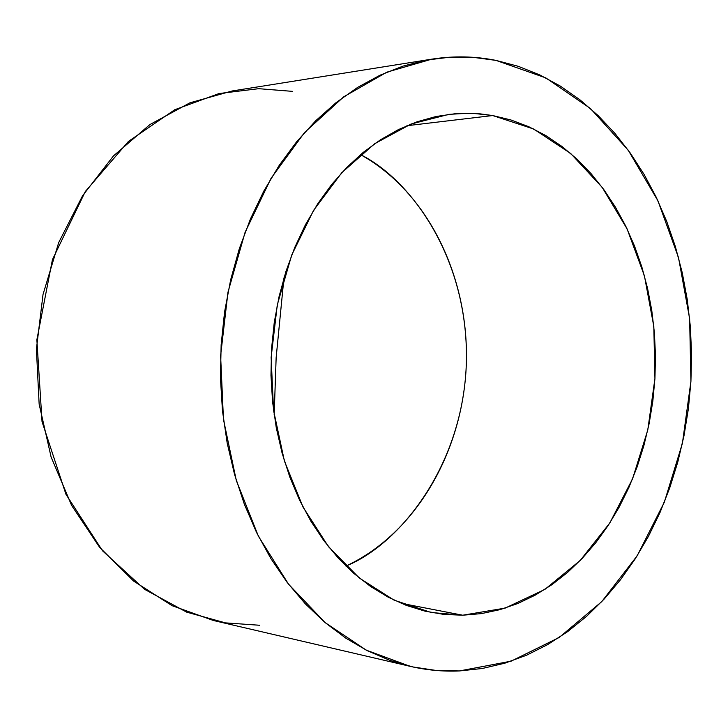 <?xml version="1.0" encoding="UTF-8"?>
<svg xmlns="http://www.w3.org/2000/svg" width="728" height="728" viewBox="0 0 728 728"><rect width="100%" height="100%" fill="white"/><g stroke="black" fill="none" stroke-linecap="round" stroke-linejoin="round"><path stroke-width="1.09" d="M360.533 154.645C410.274 179.215 468.286 257.503 466.411 360.942C464 464.537 400.1 544.235 345.946 566.065C416.007 533.579 463.19 450.96 466.311 364.364C469.333 277.768 428.11 192.019 360.533 154.645M274.165 414.896L276.149 357.63L283.956 277.905L276.149 357.63L274.165 414.896M259.577 625.261L225.416 622.877L186.614 612.121L144.544 589.316L102.484 550.759L65.957 494.312L42.042 421.667L36.864 339.812L52.434 259.632L85.303 191.537L128.474 141.387L174.793 109.719L219.092 93.53L258.677 88.689L292.638 91.373M459.377 670.952C443.006 671.671 426.635 670.142 410.255 666.366L366.284 650.168L325.079 622.567L288.525 584.165L258.394 536.19L236.3 480.471L223.451 419.374L220.611 355.655L227.955 292.301L245.099 232.268L271.089 178.251L304.531 132.523L343.716 96.815L386.768 72.199L431.777 59.159C453.553 55.774 474.956 56.183 495.986 60.397L473.1 57.321L449.831 57.194L426.417 60.096L403.094 66.084L380.098 75.175L357.703 87.351L336.172 102.566L315.761 120.702L296.733 141.632L279.352 165.147L263.845 191.027L250.432 218.982L239.312 248.712L230.649 279.852L224.561 312.039L221.139 344.872L220.438 377.932L222.468 410.81L227.191 443.097L234.534 474.392L244.381 504.313L256.575 532.514L270.943 558.685L287.269 582.546L305.341 603.849L324.906 622.422L345.718 638.101L367.504 650.787L390.017 660.423L412.994 666.975L436.19 670.47L459.377 670.952L482.318 668.486L504.813 663.19L526.653 655.173L547.665 644.589L567.694 631.586L586.586 616.334L604.204 599.017L620.447 579.807L635.198 558.895L648.384 536.481L659.914 512.749L669.724 487.906L677.768 462.144L684.011 435.653L688.406 408.645L690.927 381.308L691.573 353.835L690.335 326.426L687.214 299.281L682.218 272.609L675.375 246.592L666.721 221.439L656.292 197.343L644.144 174.511L630.339 153.135L614.96 133.424L598.107 115.561L579.879 99.745L560.405 86.15L539.83 74.957L518.3 66.321L495.986 60.397L545.809 77.896L590.463 108.527L628.237 150.214L657.885 200.71L678.532 257.648L689.634 318.637L690.927 381.308L682.418 443.288L664.327 502.229L637.182 555.783L601.774 601.61L559.24 637.446L511.12 661.17L459.377 670.952M431.577 59.186L232.114 90.982L189.963 102.803L149.841 124.606L113.486 155.901L82.61 195.696L58.713 242.524L43.034 294.421L36.4 349.131L39.148 404.167L51.106 457.048L71.626 505.441L99.618 547.329L133.661 581.117L172.136 605.705L213.35 620.484L410.255 666.366M462.717 615.215L401.128 603.312L462.717 615.215L431.194 612.503L394.121 600.172L359.35 578.041L328.483 546.673L303.057 507.143L284.402 461.024L273.546 410.337L271.125 357.448L277.286 304.859L291.701 255.073L313.568 210.392L341.732 172.754L374.747 143.653L411.002 124.042L448.858 114.369L467.776 113.268L480.298 113.877L492.683 115.543L533.679 129.011L570.679 153.481L602.183 187.36L627.045 228.801L644.426 275.839L653.817 326.435L654.936 378.514L647.784 430.002L632.577 478.833L609.8 522.986L580.225 560.46L544.881 589.398L505.15 608.108L462.717 615.215L443.816 614.405L424.952 611.138L406.342 605.396L388.17 597.178L370.634 586.513L353.945 573.482L338.293 558.158L323.878 540.686L310.892 521.221L299.49 499.963L289.835 477.131L282.064 452.962L276.276 427.755L272.563 401.774L270.98 375.348L271.553 348.785L274.265 322.395L279.088 296.505L285.949 271.417L294.767 247.42L305.414 224.788L317.745 203.776L331.586 184.594L346.783 167.449L363.117 152.48L380.407 139.831L398.444 129.584L417.017 121.813L435.926 116.526L454.964 113.75L473.946 113.432L492.683 115.543L406.906 125.717L492.683 115.543L511.001 119.993L528.737 126.699L545.754 135.544L561.898 146.419L577.049 159.168L591.091 173.664L603.94 189.744L615.506 207.252L625.698 226.026L634.47 245.891L641.768 266.685L647.538 288.233L651.76 310.365L654.408 332.905L655.473 355.683L654.936 378.514L652.816 401.237L649.121 423.669L643.87 445.645L637.109 466.985L628.865 487.533L619.191 507.107L608.144 525.543L595.804 542.678L582.254 558.349L567.576 572.408L551.888 584.702L535.298 595.095L517.936 603.457L499.954 609.655L481.49 613.604L462.717 615.215"/></g></svg>
